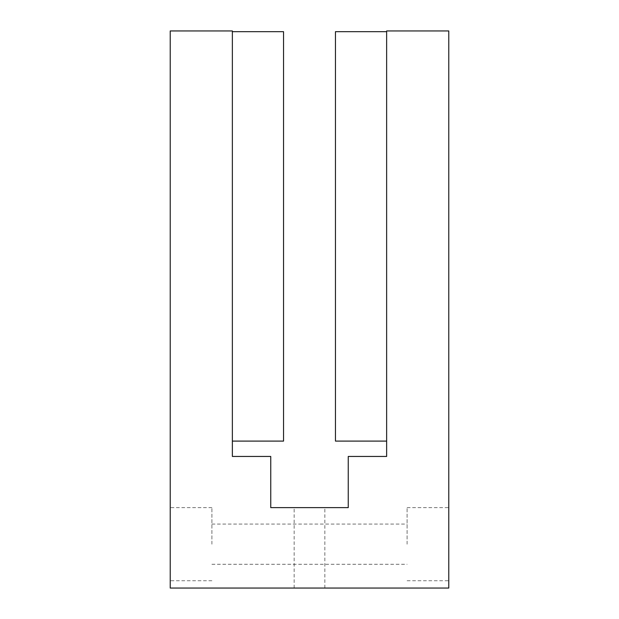 <?xml version="1.0" encoding="UTF-8"?>
<svg xmlns="http://www.w3.org/2000/svg" width="619" height="619" viewBox="0 0 619 619"><rect width="100%" height="100%" fill="white"/><g stroke="black" fill="none" stroke-linecap="round" stroke-linejoin="round"><path stroke-width="0.46" stroke-dasharray="3.1 2.32" d="M309.5 507.626L294.149 507.626L309.5 507.626M309.5 588.05L294.149 588.05L309.5 588.05M170.225 544.186L170.225 507.626L170.225 544.186M211.899 544.186L211.899 507.626L211.899 544.186M448.775 544.186L448.775 507.626L448.775 544.186M407.101 544.186L407.101 507.626L407.101 544.186M232.365 441.099L283.548 441.099L232.365 441.099L283.548 441.099L283.548 31.677L283.548 441.099L283.548 31.677L283.548 441.099L232.365 441.099L232.365 31.677L232.365 441.099L232.365 31.677L232.365 441.099L232.365 31.677L232.365 441.099L232.365 31.677L232.365 441.099L232.365 31.677L232.365 441.099L232.365 31.677L232.365 441.099L232.365 31.677L232.365 441.099L232.365 31.677L232.365 441.099L232.365 31.677L232.365 441.099L232.365 31.677L232.365 441.099L232.365 31.677L232.365 441.099L232.365 31.677L232.365 441.099L232.365 31.677L232.365 441.099L232.365 31.677L232.365 441.099L232.365 31.677L232.365 441.099L232.365 31.677L232.365 441.099L232.365 31.677L232.365 441.099L232.365 31.677L232.365 441.099L232.365 31.677L232.365 441.099L232.365 31.677L232.365 441.099L283.548 441.099L283.548 31.677L232.365 31.677L283.548 31.677L283.548 441.099L232.365 441.099L283.548 441.099L283.548 31.677L232.365 31.677L283.548 31.677L283.548 441.099L232.365 441.099L283.548 441.099L283.548 31.677L232.365 31.677L283.548 31.677L283.548 441.099L232.365 441.099L283.548 441.099L283.548 31.677L232.365 31.677L283.548 31.677L283.548 441.099L232.365 441.099L283.548 441.099L283.548 31.677L232.365 31.677L283.548 31.677L283.548 441.099L232.365 441.099L283.548 441.099L283.548 31.677L232.365 31.677L283.548 31.677L283.548 441.099L232.365 441.099L283.548 441.099L283.548 31.677L232.365 31.677L283.548 31.677L283.548 441.099L232.365 441.099L283.548 441.099L283.548 31.677L232.365 31.677L283.548 31.677L283.548 441.099L232.365 441.099L283.548 441.099L283.548 31.677L232.365 31.677L283.548 31.677L283.548 441.099L232.365 441.099L283.548 441.099L283.548 31.677L232.365 31.677L283.548 31.677L283.548 441.099L232.365 441.099L283.548 441.099L283.548 31.677L232.365 31.677L283.548 31.677L283.548 441.099L232.365 441.099L283.548 441.099L283.548 31.677L232.365 31.677L283.548 31.677L283.548 441.099L232.365 441.099L283.548 441.099L283.548 31.677L232.365 31.677L283.548 31.677L283.548 441.099L232.365 441.099L283.548 441.099L283.548 31.677L232.365 31.677L283.548 31.677L283.548 441.099L232.365 441.099L283.548 441.099L283.548 31.677L232.365 31.677L283.548 31.677L283.548 441.099L232.365 441.099L283.548 441.099L283.548 31.677L232.365 31.677L283.548 31.677L283.548 441.099L232.365 441.099L283.548 441.099L283.548 31.677L232.365 31.677L283.548 31.677L283.548 441.099L232.365 441.099L283.548 441.099L283.548 31.677L232.365 31.677M232.365 456.451L232.365 30.95L170.225 30.95L170.225 588.05L448.775 588.05L448.775 30.95L386.635 30.95L386.635 456.451L348.249 456.451L348.249 507.626L270.751 507.626L270.751 456.451L232.365 456.451M386.635 441.099L335.452 441.099L335.452 31.677L335.452 441.099L386.635 441.099L386.635 31.677L386.635 441.099L386.635 31.677L386.635 441.099L386.635 31.677L386.635 441.099L386.635 31.677L386.635 441.099L386.635 31.677L386.635 441.099L386.635 31.677L386.635 441.099L386.635 31.677L386.635 441.099L386.635 31.677L386.635 441.099L386.635 31.677L386.635 441.099L386.635 31.677L386.635 441.099L386.635 31.677L386.635 441.099L386.635 31.677L386.635 441.099L386.635 31.677L386.635 441.099L386.635 31.677L386.635 441.099L386.635 31.677L386.635 441.099L386.635 31.677L386.635 441.099L386.635 31.677L386.635 441.099L386.635 31.677L386.635 441.099L386.635 31.677L386.635 441.099L386.635 31.677L386.635 441.099L335.452 441.099L335.452 31.677L386.635 31.677L335.452 31.677L386.635 31.677L335.452 31.677L335.452 441.099L386.635 441.099L335.452 441.099L335.452 31.677L386.635 31.677L335.452 31.677L335.452 441.099L386.635 441.099L335.452 441.099L335.452 31.677L386.635 31.677L335.452 31.677L335.452 441.099L386.635 441.099L335.452 441.099L335.452 31.677L386.635 31.677L335.452 31.677L335.452 441.099L386.635 441.099L335.452 441.099L335.452 31.677L386.635 31.677L335.452 31.677L335.452 441.099L386.635 441.099L335.452 441.099L335.452 31.677L386.635 31.677L335.452 31.677L335.452 441.099L386.635 441.099L335.452 441.099L335.452 31.677L386.635 31.677L335.452 31.677L335.452 441.099L386.635 441.099L335.452 441.099L335.452 31.677L386.635 31.677L335.452 31.677L335.452 441.099L386.635 441.099L335.452 441.099L335.452 31.677L386.635 31.677L335.452 31.677L335.452 441.099L386.635 441.099L335.452 441.099L335.452 31.677L386.635 31.677L335.452 31.677L335.452 441.099L386.635 441.099L335.452 441.099L335.452 31.677L386.635 31.677L335.452 31.677L335.452 441.099L386.635 441.099L335.452 441.099L335.452 31.677L386.635 31.677L335.452 31.677L335.452 441.099L386.635 441.099L335.452 441.099L335.452 31.677L386.635 31.677L335.452 31.677L335.452 441.099L386.635 441.099L335.452 441.099L335.452 31.677L386.635 31.677L335.452 31.677L335.452 441.099L386.635 441.099L335.452 441.099L335.452 31.677L386.635 31.677L335.452 31.677L335.452 441.099L386.635 441.099L335.452 441.099L335.452 31.677L386.635 31.677L335.452 31.677L335.452 441.099L386.635 441.099L335.452 441.099L335.452 31.677L386.635 31.677L335.452 31.677L335.452 441.099L386.635 441.099L335.452 441.099L335.452 31.677L386.635 31.677L335.452 31.677L335.452 441.099L386.635 441.099L335.452 441.099L335.452 31.677L386.635 31.677M294.149 588.05L294.149 507.626M211.899 580.738L170.225 580.738M407.101 580.738L448.775 580.738M211.899 564.288L407.101 564.288M211.899 524.076L407.101 524.076M407.101 507.626L448.775 507.626M211.899 507.626L170.225 507.626M324.851 588.05L324.851 507.626"/><path stroke-width="0.93" d="M232.365 456.451L232.365 30.95L170.225 30.95L170.225 588.05L448.775 588.05L448.775 30.95L386.635 30.95L386.635 456.451L348.249 456.451L348.249 507.626L270.751 507.626L270.751 456.451L232.365 456.451M232.365 441.099L283.548 441.099L283.548 31.677L232.365 31.677M386.635 31.677L335.452 31.677L335.452 441.099L386.635 441.099"/></g></svg>
